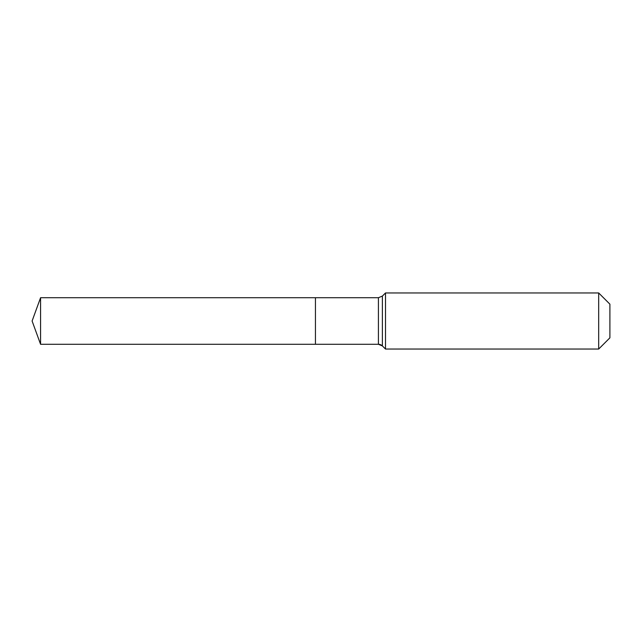 <?xml version="1.0" encoding="UTF-8"?>
<svg xmlns="http://www.w3.org/2000/svg" width="642" height="642" viewBox="0 0 642 642"><rect width="100%" height="100%" fill="white"/><g stroke="black" fill="none" stroke-linecap="round" stroke-linejoin="round"><path stroke-width="0.96" d="M609.9 337.828L598.681 349.047L385.513 349.047L382.383 345.926A5.609 5.609 0 0 0 378.419 344.281L40.574 344.281L32.1 321L40.574 297.719L378.419 297.719L382.383 296.074L385.513 292.953L598.681 292.953L609.9 304.172L609.9 337.828L598.681 349.047L598.681 292.953M32.1 321L40.574 344.281L40.574 297.719M598.681 349.047L385.513 349.047L382.383 345.926L378.419 344.281L315.447 344.281L315.447 297.719L315.447 344.281L40.574 344.281M385.513 349.047L385.513 292.953M378.419 344.281L378.419 297.719M382.383 345.926L382.383 296.074"/></g></svg>
